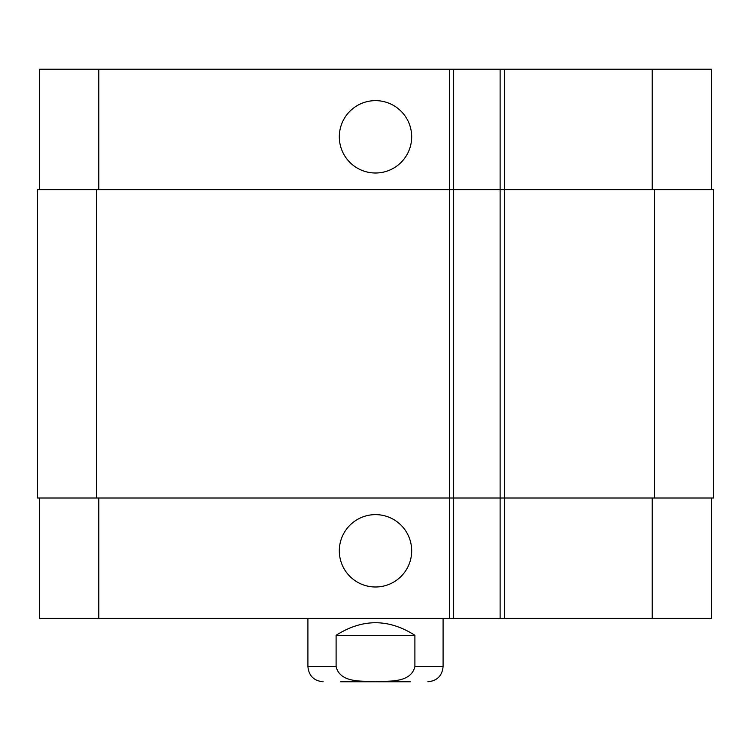 <?xml version="1.0" encoding="UTF-8"?>
<svg xmlns="http://www.w3.org/2000/svg" width="751" height="751" viewBox="0 0 751 751"><rect width="100%" height="100%" fill="white"/><g stroke="black" fill="none" stroke-linecap="round" stroke-linejoin="round"><path stroke-width="1.13" d="M414.899 635.299L414.899 666.559C410.966 683.213 388.952 680.904 375.5 681.551C362.048 680.904 340.034 683.213 336.101 666.559L336.101 635.299L414.899 635.299C388.633 618.552 362.367 618.552 336.101 635.299M410.346 681.767L340.654 681.767M443.09 618.402L443.09 666.559C442.189 675.797 437.12 680.866 427.882 681.767M339.311 136.823A36.189 36.189 0 0 1 393.59 105.487A36.189 36.189 0 0 1 393.59 168.158A36.189 36.189 0 0 1 339.311 136.823M339.311 550.812A36.189 36.189 0 0 1 393.59 519.476A36.189 36.189 0 0 1 393.59 582.147A36.189 36.189 0 0 1 339.311 550.812M711.338 189.627L711.338 69.233L39.662 69.233L39.662 189.627M711.338 498.007L711.338 618.402L39.662 618.402L39.662 498.007M500.119 69.233L500.119 498.007L713.45 498.007L713.45 189.627L37.55 189.627L37.55 498.007L500.119 498.007L500.119 618.402M453.651 69.233L453.651 618.402M713.45 189.627L713.45 498.007M453.651 189.627L453.651 498.007L453.651 189.627M443.09 666.559L414.899 666.559M336.101 666.559L307.91 666.559C308.811 675.797 313.88 680.866 323.118 681.767M504.343 69.233L504.343 618.402M449.427 69.233L449.427 618.402M98.803 498.007L98.803 618.402M652.197 498.007L652.197 618.402M98.803 189.627L98.803 69.233M652.197 189.627L652.197 69.233M654.309 189.627L654.309 498.007M96.691 189.627L96.691 498.007M500.119 189.627L500.119 498.007M307.91 618.402L307.91 666.559"/></g></svg>
